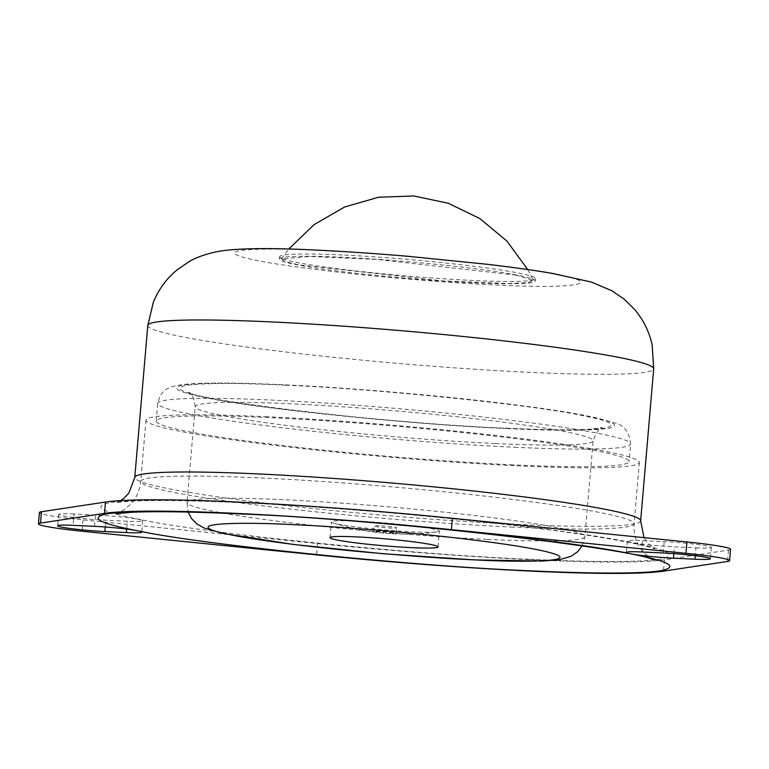 <?xml version="1.0" encoding="UTF-8"?>
<svg xmlns="http://www.w3.org/2000/svg" width="769" height="769" viewBox="0 0 769 769"><rect width="100%" height="100%" fill="white"/><g stroke="black" fill="none" stroke-linecap="round" stroke-linejoin="round"><path stroke-width="0.58" stroke-dasharray="3.85 2.88" d="M285.741 385.192C373.407 388.595 534.993 405.1 581.595 415.404C610.336 420.951 618.074 425.17 604.838 428.064C586.632 430.457 553.526 430.505 505.531 428.208C417.865 424.805 256.279 408.301 209.677 397.996C180.936 392.45 173.188 388.23 186.434 385.336C204.641 382.943 237.746 382.895 285.741 385.192M507.261 428.544C556.016 430.88 589.64 430.832 608.135 428.4C621.592 425.459 613.72 421.172 584.527 415.548C537.204 405.071 373.061 388.307 284.011 384.856C235.256 382.52 201.632 382.568 183.137 385C169.68 387.941 177.552 392.228 206.746 397.852C254.068 408.329 418.211 425.094 507.261 428.544M357.893 521.122A54.195 3.509 -175.1 0 0 331.362 521.863A54.195 3.509 -175.1 0 0 333.39 523.016A54.195 3.509 -175.1 0 0 412.838 531.869A54.195 3.509 -175.1 0 0 437.177 531.908A54.195 3.509 -175.1 0 0 439.368 531.129A54.195 3.509 -175.1 0 0 412.261 525.736A54.195 3.509 -175.1 0 0 357.893 521.122M379.54 525.823A11.41 0.74 -175.1 0 0 373.955 525.977A11.41 0.74 -175.1 0 0 379.665 527.111A11.41 0.74 -175.1 0 0 391.113 528.082A11.41 0.74 -175.1 0 0 396.698 527.928A11.41 0.74 -175.1 0 0 390.988 526.794A11.41 0.74 -175.1 0 0 379.54 525.823M390.642 533.59A11.41 0.74 4.9 0 1 379.194 532.619A11.41 0.74 4.9 0 1 373.484 531.485A11.41 0.74 4.9 0 1 379.069 531.331A11.41 0.74 4.9 0 1 390.517 532.302A11.41 0.74 4.9 0 1 396.227 533.436A11.41 0.74 4.9 0 1 390.642 533.59M512.971 464.851A237.333 15.361 4.9 0 1 274.908 444.617A237.333 15.361 4.9 0 1 156.213 421.028A237.333 15.361 4.9 0 1 272.361 417.759A237.333 15.361 4.9 0 1 510.433 437.984A237.333 15.361 4.9 0 1 629.129 461.573A237.333 15.361 4.9 0 1 512.971 464.851M267.16 416.74A247.599 16.034 -175.1 0 0 145.975 420.153A247.599 16.034 -175.1 0 0 269.813 444.761A247.599 16.034 -175.1 0 0 518.181 465.87A247.599 16.034 -175.1 0 0 639.366 462.448A247.599 16.034 -175.1 0 0 515.528 437.84A247.599 16.034 -175.1 0 0 267.16 416.74M342.484 254.991A128.365 8.315 -175.1 0 0 279.656 256.769A128.365 8.315 -175.1 0 0 343.858 269.525A128.365 8.315 -175.1 0 0 472.618 280.464A128.365 8.315 -175.1 0 0 535.445 278.695A128.365 8.315 -175.1 0 0 471.243 265.939A128.365 8.315 -175.1 0 0 342.484 254.991M472.426 282.732A128.365 8.315 4.9 0 1 343.666 271.793A128.365 8.315 4.9 0 1 279.464 259.038A128.365 8.315 4.9 0 1 342.282 257.269A128.365 8.315 4.9 0 1 471.051 268.208A128.365 8.315 4.9 0 1 535.253 280.964A128.365 8.315 4.9 0 1 472.426 282.732M730.55 549.316A57.05 3.691 4.9 0 1 728.512 550.104L664.474 559.803A290.951 18.841 4.9 0 1 532.475 559.794A290.951 18.841 4.9 0 1 317.616 543.558L83.052 519.882A57.05 3.691 4.9 0 1 39.421 512.529M515.836 275.081L376.704 259.413L309.657 256.471L281.464 258.913L285.126 261.566L298.872 264.921L442.444 280.887L509.251 283.53L527.765 282.704L533.302 280.502L515.836 275.081M695.974 547.855A31.375 2.028 -175.1 0 0 711.335 547.422A31.375 2.028 -175.1 0 0 695.637 544.298A31.375 2.028 -175.1 0 0 664.166 541.626L642.634 540.617A31.375 2.028 -175.1 0 0 627.273 541.049A31.375 2.028 -175.1 0 0 642.971 544.173A31.375 2.028 -175.1 0 0 674.442 546.846L695.974 547.855L695.301 555.727M73.997 513.99A31.375 2.028 -175.1 0 0 58.636 514.423A31.375 2.028 -175.1 0 0 74.333 517.547A31.375 2.028 -175.1 0 0 105.805 520.219L127.337 521.228A31.375 2.028 -175.1 0 0 142.698 520.796A31.375 2.028 -175.1 0 0 127 517.672A31.375 2.028 -175.1 0 0 95.529 514.999L73.997 513.99L73.026 525.333M487.181 539.386A199.671 12.929 4.9 0 1 286.885 522.372A199.671 12.929 4.9 0 1 187.011 502.522A199.671 12.929 4.9 0 1 284.741 499.763A199.671 12.929 4.9 0 1 485.037 516.787A199.671 12.929 4.9 0 1 584.901 536.637A199.671 12.929 4.9 0 1 487.181 539.386M495.399 443.53A199.671 12.929 -175.1 0 0 593.12 440.772A199.671 12.929 -175.1 0 0 493.256 420.922A199.671 12.929 -175.1 0 0 292.96 403.908A199.671 12.929 -175.1 0 0 195.23 406.657A199.671 12.929 -175.1 0 0 295.104 426.507A199.671 12.929 -175.1 0 0 495.399 443.53M514.48 447.26A237.333 15.361 -175.1 0 0 630.638 443.992A237.333 15.361 -175.1 0 0 511.943 420.403A237.333 15.361 -175.1 0 0 273.87 400.168A237.333 15.361 -175.1 0 0 157.712 403.446A237.333 15.361 -175.1 0 0 276.417 427.035A237.333 15.361 -175.1 0 0 514.48 447.26M512.933 527.13A247.599 16.034 4.9 0 1 264.565 506.021A247.599 16.034 4.9 0 1 140.727 481.413A247.599 16.034 4.9 0 1 261.902 478.001A247.599 16.034 4.9 0 1 510.27 499.1A247.599 16.034 4.9 0 1 634.108 523.708A247.599 16.034 4.9 0 1 512.933 527.13M319.346 250.463C272.139 247.733 195.047 248.06 258.297 260.739C287.644 266.574 342.974 273.197 388.556 277.349C435.254 281.464 470.993 284.011 495.755 284.991C573.722 289.211 607.058 283.598 556.804 274.716C519.402 266.439 389.7 253.193 319.346 250.463M147.792 325.46A253.876 16.437 -175.1 0 0 274.773 350.693A253.876 16.437 -175.1 0 0 529.437 372.331A253.876 16.437 -175.1 0 0 653.688 368.832M640.654 520.844A253.876 16.437 4.9 0 1 516.403 524.343A253.876 16.437 4.9 0 1 261.739 502.705A253.876 16.437 4.9 0 1 134.767 477.472M529.87 559.284C588.4 562.081 641.538 562.475 660.802 559.092C678.258 555.266 668.05 549.71 630.157 542.405C568.724 528.812 355.682 507.05 240.101 502.57C181.571 499.763 128.433 499.369 109.179 502.753C91.713 506.579 101.921 512.135 139.814 519.44C201.247 533.032 414.289 554.795 529.87 559.284M317.616 543.558L316.636 554.901M663.195 552.969L664.166 541.626M641.663 551.969L642.634 540.617M673.865 553.632L674.442 546.846M105.228 526.996L105.805 520.219M126.664 529.101L127.337 521.228M94.558 526.342L95.529 514.999M728.512 550.104L727.541 561.447M664.474 559.803L663.503 571.146M83.052 519.882L82.081 531.225M582.143 545.846L584.901 536.637L593.12 440.772C597.129 430.803 600.166 426.497 602.233 427.852L587.131 429.39C568.781 430.227 541.366 429.804 504.868 428.131C384.577 423.613 196.239 400.111 188.453 392.382C191.644 392.786 193.903 397.544 195.23 406.657L187.011 502.522L188.165 512.077M156.213 421.028L157.712 403.446C159.548 395.526 162.999 390.508 168.075 388.403C169.757 386.932 175.419 385.577 185.05 384.317C204.602 382.462 237.361 382.616 283.348 384.769C353.48 387.989 446.914 396.093 515.345 404.879C551.325 409.473 578.721 413.885 597.523 418.115L614.354 422.863C623.928 424.815 629.359 431.861 630.638 443.992L629.129 461.573M145.975 420.153L140.727 481.413C139.718 490.478 136.421 498.024 130.855 504.041L124.203 509.78L115.821 513.75M120.637 500.6L115.908 502.743L128.558 501.34C151.541 499.888 189.126 500.34 241.331 502.715C315.828 506.156 411.723 513.884 492.045 522.93C530.6 527.265 563.927 531.619 592.024 535.993C619.901 540.405 639.212 544.173 649.959 547.307L654.928 548.951L647.902 543.308L644.018 537.637M330.016 537.637L331.362 521.863M373.484 531.485L373.955 525.977M279.464 259.038L279.656 256.769M438.013 546.894L439.368 531.129M333.39 523.016C367.322 533.657 401.918 536.627 437.177 531.908M396.227 533.436L396.698 527.928M653.15 559.813L645.556 554.468L639.981 547.682C635.521 540.809 633.56 532.811 634.108 523.708L639.366 462.448M281.464 258.913L288.788 249.05M527.755 269.534L533.302 280.502M535.253 280.964L535.445 278.695M711.335 547.422L710.364 558.765M627.273 541.049L626.302 552.402M58.636 514.423L57.665 525.765M142.698 520.796L141.727 532.138"/><path stroke-width="1.15" d="M411.492 547.643A54.195 3.509 4.9 0 1 357.124 543.029A54.195 3.509 4.9 0 1 330.016 537.637A54.195 3.509 4.9 0 1 356.537 536.887A54.195 3.509 4.9 0 1 410.906 541.511A54.195 3.509 4.9 0 1 438.013 546.894A54.195 3.509 4.9 0 1 411.492 547.643M316.636 554.901A290.951 18.841 -175.1 0 0 531.504 571.136A290.951 18.841 -175.1 0 0 663.503 571.146L727.541 561.447A57.05 3.691 -175.1 0 0 729.579 560.659A57.05 3.691 -175.1 0 0 685.948 553.315L451.384 529.63A290.951 18.841 -175.1 0 0 104.526 513.384L40.488 523.083A57.05 3.691 -175.1 0 0 38.45 523.872A57.05 3.691 -175.1 0 0 82.081 531.225L316.636 554.901M641.663 551.969A31.375 2.028 -175.1 0 0 626.302 552.402A31.375 2.028 -175.1 0 0 630.647 553.815A31.375 2.028 -175.1 0 0 673.471 558.188L695.003 559.198A31.375 2.028 -175.1 0 0 710.364 558.765A31.375 2.028 -175.1 0 0 694.667 555.651A31.375 2.028 -175.1 0 0 663.195 552.969L641.663 551.969M126.366 532.571A31.375 2.028 -175.1 0 0 141.727 532.138A31.375 2.028 -175.1 0 0 137.372 530.716A31.375 2.028 -175.1 0 0 94.558 526.342L73.026 525.333A31.375 2.028 -175.1 0 0 57.665 525.765A31.375 2.028 -175.1 0 0 73.363 528.889A31.375 2.028 -175.1 0 0 104.834 531.562L126.366 532.571L126.664 529.101M38.45 523.872L39.421 512.529A57.05 3.691 4.9 0 1 41.459 511.741L105.497 502.042A290.951 18.841 4.9 0 1 452.364 518.287L686.919 541.962A57.05 3.691 4.9 0 1 730.55 549.316L729.579 560.659M473.666 559.813C448.49 558.813 412.174 556.218 364.717 552.046C318.376 547.826 262.142 541.088 232.315 535.166C168.027 522.276 246.388 521.94 294.364 524.718C319.539 525.717 355.855 528.313 403.312 532.494C449.654 536.714 505.887 543.443 535.714 549.374C600.003 562.264 521.642 562.6 473.666 559.813M529.764 570.79C413.501 566.282 199.181 544.394 137.372 530.716C99.259 523.372 88.983 517.777 106.555 513.932C125.924 510.529 179.369 510.924 238.255 513.74C354.528 518.248 568.849 540.136 630.647 553.815C668.77 561.159 679.046 566.763 661.475 570.608C642.105 574.01 588.65 573.616 529.764 570.79M272.053 321.951A253.876 16.437 -175.1 0 0 147.792 325.46L153.387 302.111C158.674 289.298 166.546 278.58 177.005 269.948L188.886 261.787C195.499 257.48 210.12 252.309 223.769 250.598C243.312 248.127 274.149 247.964 316.27 250.098C344.666 251.434 375.147 253.501 407.705 256.269L487.248 264.286C512.625 267.266 534.426 270.313 552.651 273.428L591.448 282.088L611.797 290.73L624.044 299.093L634.358 309.167C643.192 319.452 649.123 331.362 652.16 344.877L653.688 368.832A253.876 16.437 -175.1 0 0 526.707 343.589A253.876 16.437 -175.1 0 0 272.053 321.951M147.792 325.46L134.767 477.472A253.876 16.437 4.9 0 1 259.018 473.973A253.876 16.437 4.9 0 1 513.682 495.611A253.876 16.437 4.9 0 1 640.654 520.844L653.688 368.832M695.301 555.727L695.003 559.198M673.471 558.188L673.865 553.632M104.834 531.562L105.228 526.996M686.919 541.962L685.948 553.315M451.384 529.63L452.364 518.287M41.459 511.741L40.488 523.083M105.497 502.042L104.526 513.384M188.165 512.077L191.491 518.527L196.864 523.958L204.016 527.986L223.596 533.58L293.277 544.433L382.875 553.709L474.54 559.919L542.443 561.053L559.851 559.601L571.165 556.275L577.788 551.623L582.143 545.846M115.821 513.75L130.509 512.346C153.79 511.145 190.222 511.673 239.793 513.923C394.064 519.604 639.933 550.095 653.15 559.813M644.018 537.637L640.654 520.844M288.788 249.05L314.137 224.596L344.637 206.976L378.492 197.239L413.703 195.96L448.183 203.218L479.894 218.579L506.944 241.13L527.755 269.534M134.767 477.472L128.827 493.131L123.799 498.379L120.637 500.6"/></g></svg>
